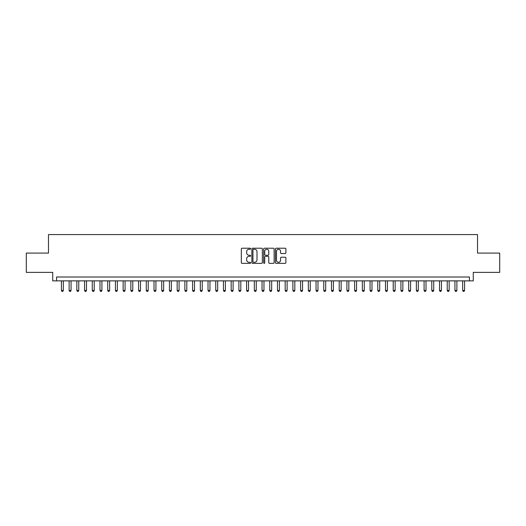 <?xml version="1.0" encoding="UTF-8"?>
<svg xmlns="http://www.w3.org/2000/svg" width="526" height="526" viewBox="0 0 526 526"><rect width="100%" height="100%" fill="white"/><g stroke="black" fill="none" stroke-linecap="round" stroke-linejoin="round"><path stroke-width="0.79" d="M250.652 248.739A0.533 0.533 0 0 0 250.126 248.213L242.078 248.213A0.756 0.756 0 0 0 241.322 248.969L241.322 262.599A0.756 0.756 0 0 0 242.078 263.362L250.126 263.362A0.533 0.533 0 0 0 250.652 262.829A0.533 0.533 0 0 0 250.126 262.296L249.081 262.296A2.426 2.426 0 0 1 246.661 259.877L246.661 258.739A2.426 2.426 0 0 1 249.081 256.313L250.126 256.313A0.533 0.533 0 0 0 250.652 255.787A0.533 0.533 0 0 0 250.126 255.255L249.081 255.255A2.426 2.426 0 0 1 246.661 252.828L246.661 251.698A2.426 2.426 0 0 1 249.081 249.271L250.126 249.271A0.533 0.533 0 0 0 250.652 248.739M285.138 253.552A0.756 0.756 0 0 0 285.894 252.796L285.894 248.969A0.756 0.756 0 0 0 285.138 248.213L276.196 248.213A0.756 0.756 0 0 0 275.44 248.969L275.44 262.599A0.756 0.756 0 0 0 276.196 263.362L285.138 263.362A0.756 0.756 0 0 0 285.894 262.599L285.894 257.983A0.756 0.756 0 0 0 285.138 257.227L281.311 257.227A0.756 0.756 0 0 0 280.555 257.983L280.555 260.271A2.025 2.025 0 0 1 278.53 262.296A2.025 2.025 0 0 1 276.498 260.271L276.498 251.296A2.025 2.025 0 0 1 278.53 249.271A2.025 2.025 0 0 1 280.555 251.296L280.555 252.796A0.756 0.756 0 0 0 281.311 253.552L285.138 253.552M469.416 280.864L473.268 280.864L473.268 272.376L499.7 272.376L499.7 253.085L477.516 253.085L477.516 234.563L48.484 234.563L48.484 253.085L26.3 253.085L26.3 272.376L52.731 272.376L52.731 280.864L469.416 280.864L469.416 277.005L56.584 277.005L56.584 280.864M262.336 248.969A0.756 0.756 0 0 0 261.58 248.213L252.644 248.213A0.756 0.756 0 0 0 251.882 248.969L251.882 262.599A0.756 0.756 0 0 0 252.644 263.362L261.58 263.362A0.756 0.756 0 0 0 262.336 262.599L262.336 248.969M264.42 248.213L273.356 248.213A0.756 0.756 0 0 1 274.118 248.969L274.118 262.599A0.756 0.756 0 0 1 273.356 263.362L269.536 263.362A0.756 0.756 0 0 1 268.773 262.599L268.773 257.076A0.756 0.756 0 0 0 268.017 256.313L265.479 256.313A0.756 0.756 0 0 0 264.723 257.076L264.723 262.829A0.533 0.533 0 0 1 264.19 263.362A0.533 0.533 0 0 1 263.664 262.829L263.664 248.969A0.756 0.756 0 0 1 264.42 248.213M253.473 249.271A0.533 0.533 0 0 0 252.947 249.804L252.947 261.77A0.533 0.533 0 0 0 253.473 262.296L254.571 262.296A2.426 2.426 0 0 0 256.997 259.877L256.997 251.698A2.426 2.426 0 0 0 254.571 249.271L253.473 249.271M268.773 251.336A2.025 2.025 0 0 0 266.748 249.311A2.025 2.025 0 0 0 264.723 251.336L264.723 254.499A0.756 0.756 0 0 0 265.479 255.255L268.017 255.255A0.756 0.756 0 0 0 268.773 254.499L268.773 251.336M61.41 280.864L61.41 290.431L63.337 290.431L63.337 280.864M63.337 290.431L62.758 291.437L61.989 291.437L61.41 290.431M69.123 280.864L69.123 290.431L71.056 290.431L71.056 280.864M71.056 290.431L70.477 291.437L69.702 291.437L69.123 290.431M76.842 280.864L76.842 290.431L78.768 290.431L78.768 280.864M78.768 290.431L78.19 291.437L77.421 291.437L76.842 290.431M84.561 280.864L84.561 290.431L86.488 290.431L86.488 280.864M86.488 290.431L85.909 291.437L85.14 291.437L84.561 290.431M92.274 280.864L92.274 290.431L94.207 290.431L94.207 280.864M94.207 290.431L93.628 291.437L92.852 291.437L92.274 290.431M99.993 280.864L99.993 290.431L101.919 290.431L101.919 280.864M101.919 290.431L101.34 291.437L100.571 291.437L99.993 290.431M107.705 280.864L107.705 290.431L109.638 290.431L109.638 280.864M109.638 290.431L109.06 291.437L108.284 291.437L107.705 290.431M115.424 280.864L115.424 290.431L117.351 290.431L117.351 280.864M117.351 290.431L116.772 291.437L116.003 291.437L115.424 290.431M123.143 280.864L123.143 290.431L125.07 290.431L125.07 280.864M125.07 290.431L124.491 291.437L123.722 291.437L123.143 290.431M130.856 280.864L130.856 290.431L132.789 290.431L132.789 280.864M132.789 290.431L132.21 291.437L131.434 291.437L130.856 290.431M138.575 280.864L138.575 290.431L140.501 290.431L140.501 280.864M140.501 290.431L139.923 291.437L139.153 291.437L138.575 290.431M146.287 280.864L146.287 290.431L148.22 290.431L148.22 280.864M148.22 290.431L147.642 291.437L146.866 291.437L146.287 290.431M154.006 280.864L154.006 290.431L155.933 290.431L155.933 280.864M155.933 290.431L155.354 291.437L154.585 291.437L154.006 290.431M161.725 280.864L161.725 290.431L163.652 290.431L163.652 280.864M163.652 290.431L163.073 291.437L162.304 291.437L161.725 290.431M169.438 280.864L169.438 290.431L171.371 290.431L171.371 280.864M171.371 290.431L170.792 291.437L170.016 291.437L169.438 290.431M177.157 280.864L177.157 290.431L179.083 290.431L179.083 280.864M179.083 290.431L178.505 291.437L177.735 291.437L177.157 290.431M184.869 280.864L184.869 290.431L186.802 290.431L186.802 280.864M186.802 290.431L186.224 291.437L185.448 291.437L184.869 290.431M192.588 280.864L192.588 290.431L194.515 290.431L194.515 280.864M194.515 290.431L193.936 291.437L193.167 291.437L192.588 290.431M200.307 280.864L200.307 290.431L202.234 290.431L202.234 280.864M202.234 290.431L201.655 291.437L200.886 291.437L200.307 290.431M208.02 280.864L208.02 290.431L209.953 290.431L209.953 280.864M209.953 290.431L209.374 291.437L208.598 291.437L208.02 290.431M215.739 280.864L215.739 290.431L217.665 290.431L217.665 280.864M217.665 290.431L217.087 291.437L216.317 291.437L215.739 290.431M223.451 280.864L223.451 290.431L225.384 290.431L225.384 280.864M225.384 290.431L224.806 291.437L224.03 291.437L223.451 290.431M231.17 280.864L231.17 290.431L233.097 290.431L233.097 280.864M233.097 290.431L232.518 291.437L231.749 291.437L231.17 290.431M238.889 280.864L238.889 290.431L240.816 290.431L240.816 280.864M240.816 290.431L240.237 291.437L239.468 291.437L238.889 290.431M246.602 280.864L246.602 290.431L248.535 290.431L248.535 280.864M248.535 290.431L247.95 291.437L247.181 291.437L246.602 290.431M254.321 280.864L254.321 290.431L256.247 290.431L256.247 280.864M256.247 290.431L255.669 291.437L254.9 291.437L254.321 290.431M262.033 280.864L262.033 290.431L263.967 290.431L263.967 280.864M263.967 290.431L263.388 291.437L262.612 291.437L262.033 290.431M269.753 280.864L269.753 290.431L271.679 290.431L271.679 280.864M271.679 290.431L271.1 291.437L270.331 291.437L269.753 290.431M277.465 280.864L277.465 290.431L279.398 290.431L279.398 280.864M279.398 290.431L278.819 291.437L278.05 291.437L277.465 290.431M285.184 280.864L285.184 290.431L287.111 290.431L287.111 280.864M287.111 290.431L286.532 291.437L285.763 291.437L285.184 290.431M292.903 280.864L292.903 290.431L294.83 290.431L294.83 280.864M294.83 290.431L294.251 291.437L293.482 291.437L292.903 290.431M300.616 280.864L300.616 290.431L302.549 290.431L302.549 280.864M302.549 290.431L301.97 291.437L301.194 291.437L300.616 290.431M308.335 280.864L308.335 290.431L310.261 290.431L310.261 280.864M310.261 290.431L309.683 291.437L308.913 291.437L308.335 290.431M316.047 280.864L316.047 290.431L317.98 290.431L317.98 280.864M317.98 290.431L317.402 291.437L316.626 291.437L316.047 290.431M323.766 280.864L323.766 290.431L325.693 290.431L325.693 280.864M325.693 290.431L325.114 291.437L324.345 291.437L323.766 290.431M331.485 280.864L331.485 290.431L333.412 290.431L333.412 280.864M333.412 290.431L332.833 291.437L332.064 291.437L331.485 290.431M339.198 280.864L339.198 290.431L341.131 290.431L341.131 280.864M341.131 290.431L340.552 291.437L339.776 291.437L339.198 290.431M346.917 280.864L346.917 290.431L348.843 290.431L348.843 280.864M348.843 290.431L348.265 291.437L347.495 291.437L346.917 290.431M354.629 280.864L354.629 290.431L356.562 290.431L356.562 280.864M356.562 290.431L355.984 291.437L355.208 291.437L354.629 290.431M362.348 280.864L362.348 290.431L364.275 290.431L364.275 280.864M364.275 290.431L363.696 291.437L362.927 291.437L362.348 290.431M370.067 280.864L370.067 290.431L371.994 290.431L371.994 280.864M371.994 290.431L371.415 291.437L370.646 291.437L370.067 290.431M377.78 280.864L377.78 290.431L379.713 290.431L379.713 280.864M379.713 290.431L379.134 291.437L378.358 291.437L377.78 290.431M385.499 280.864L385.499 290.431L387.425 290.431L387.425 280.864M387.425 290.431L386.847 291.437L386.077 291.437L385.499 290.431M393.211 280.864L393.211 290.431L395.144 290.431L395.144 280.864M395.144 290.431L394.566 291.437L393.79 291.437L393.211 290.431M400.93 280.864L400.93 290.431L402.857 290.431L402.857 280.864M402.857 290.431L402.278 291.437L401.509 291.437L400.93 290.431M408.649 280.864L408.649 290.431L410.576 290.431L410.576 280.864M410.576 290.431L409.997 291.437L409.228 291.437L408.649 290.431M416.362 280.864L416.362 290.431L418.295 290.431L418.295 280.864M418.295 290.431L417.716 291.437L416.94 291.437L416.362 290.431M424.081 280.864L424.081 290.431L426.007 290.431L426.007 280.864M426.007 290.431L425.429 291.437L424.66 291.437L424.081 290.431M431.793 280.864L431.793 290.431L433.726 290.431L433.726 280.864M433.726 290.431L433.148 291.437L432.372 291.437L431.793 290.431M439.512 280.864L439.512 290.431L441.439 290.431L441.439 280.864M441.439 290.431L440.86 291.437L440.091 291.437L439.512 290.431M447.232 280.864L447.232 290.431L449.158 290.431L449.158 280.864M449.158 290.431L448.579 291.437L447.81 291.437L447.232 290.431M454.944 280.864L454.944 290.431L456.877 290.431L456.877 280.864M456.877 290.431L456.298 291.437L455.523 291.437L454.944 290.431M462.663 280.864L462.663 290.431L464.589 290.431L464.589 280.864M464.589 290.431L464.011 291.437L463.242 291.437L462.663 290.431"/></g></svg>
